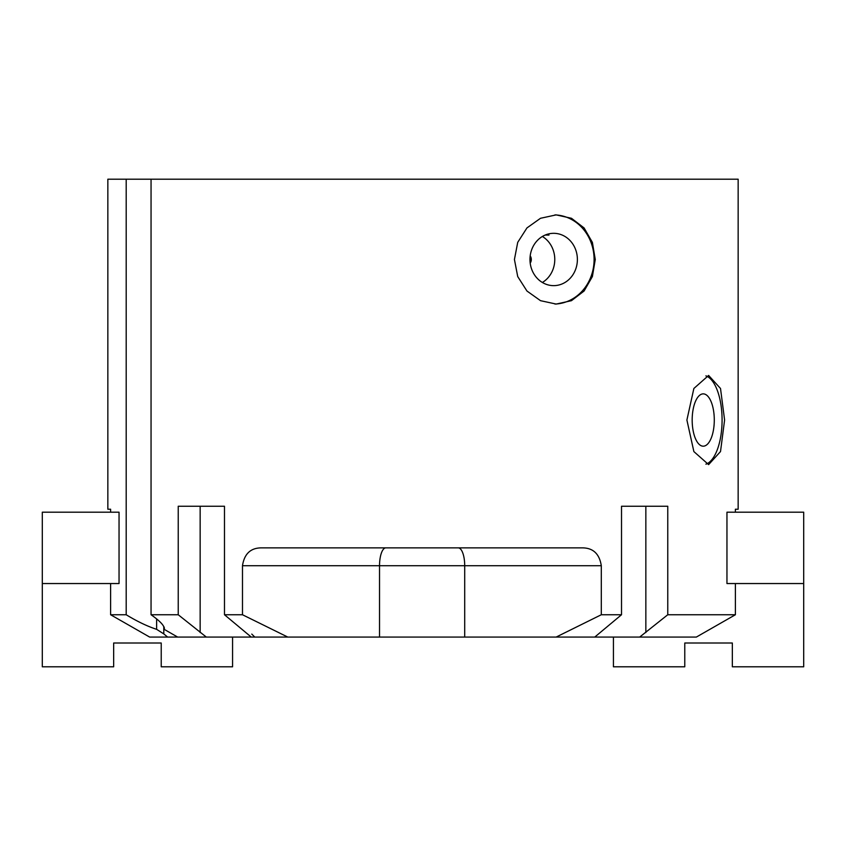 <?xml version="1.0" encoding="UTF-8"?>
<svg xmlns="http://www.w3.org/2000/svg" width="846" height="846" viewBox="0 0 846 846"><rect width="100%" height="100%" fill="white"/><g stroke="black" fill="none" stroke-linecap="round" stroke-linejoin="round"><path stroke-width="1.27" d="M107.844 509.218L110.604 509.218L107.844 509.218L107.844 179.204L126.191 179.204L126.191 614.746C137.179 621.429 147.32 626.294 156.616 629.329L163.796 633.908L163.796 626.495M251.241 637.07L224.486 614.746L224.486 506.246L178.231 506.246L178.231 614.746L206.318 637.07L379.526 637.07L379.526 565.71L242.485 565.71L242.485 614.746L287.777 637.07M724.599 420.028L720.517 388.504L708.62 375.434L693.868 388.483L686.899 420.028L693.868 451.574L708.62 464.623L720.517 451.553L724.599 420.028M705.902 464.179A44.595 18.845 90 0 0 722.082 420.028A44.595 18.845 90 0 0 705.902 375.878M714.288 420.028A26.163 11.061 90 0 0 703.238 393.866A26.163 11.061 90 0 0 692.176 420.028A26.163 11.061 90 0 0 703.238 446.191A26.163 11.061 90 0 0 714.288 420.028M595.267 259.479L592.39 242.411L584.11 227.955L571.484 218.289L556.192 214.884L540.509 218.279L526.952 227.934L517.72 242.358L514.431 259.479L517.72 276.568L526.952 291.024L540.52 300.679L556.192 304.074L571.462 300.679L584.1 291.013L592.39 276.547L595.267 259.479M554.934 304.052A44.595 40.418 90 0 0 594.093 259.479A44.595 40.418 90 0 0 554.934 214.905M547.87 234.109L549.001 235.072L545.184 235.051M577.384 259.479A26.163 23.709 90 0 0 553.675 233.316A26.163 23.709 90 0 0 529.966 259.479A26.163 23.709 90 0 0 553.675 285.641A26.163 23.709 90 0 0 577.384 259.479M542.371 282.479A26.163 23.709 90 0 0 554.775 259.479A26.163 23.709 90 0 0 542.371 236.478M530.188 263.106A5.943 5.393 90 0 0 531.309 259.479A5.943 5.393 90 0 0 530.188 255.852M594.759 637.07L639.682 637.07L667.769 614.746L667.769 506.246L621.514 506.246L621.514 614.746L594.759 637.07L556.15 637.07L601.295 614.746L621.514 614.746M642.051 506.246L645.847 506.246L645.847 632.544M639.682 637.07L696.353 637.07L735.396 614.746L667.769 614.746M206.318 637.07L177.66 637.07L164.156 629.329C164.959 626.304 160.592 621.45 151.053 614.746L151.053 179.204L738.156 179.204L738.156 509.218L735.396 509.218L735.396 512.19L726.957 512.19L726.957 583.55L735.396 583.55L735.396 614.746M177.66 637.07L149.647 637.07L110.604 614.746L110.604 583.55L119.043 583.55L119.043 512.19L110.604 512.19L110.604 509.218M200.153 632.544L200.153 506.246L203.949 506.246M224.486 614.746L242.485 614.746M242.485 565.71C244.293 553.982 250.49 548.028 261.076 547.87L582.608 547.87C593.226 548.007 599.454 553.95 601.295 565.71L464.708 565.71L464.708 637.07L556.15 637.07M464.708 637.07L379.526 637.07M601.295 565.71L601.295 614.746M151.053 614.746L178.231 614.746M164.156 627.256L164.41 628.43M156.616 618.902L156.616 629.329M151.053 179.204L126.191 179.204M110.604 614.746L126.191 614.746M163.796 633.908L167.614 637.07M726.957 512.19L803.7 512.19L803.7 666.796L732.34 666.796L732.34 643.013L684.774 643.013L684.774 666.796L613.424 666.796L613.424 637.07M803.7 583.55L726.957 583.55M232.576 637.07L232.576 666.796L161.226 666.796L161.226 643.013L113.66 643.013L113.66 666.796L42.3 666.796L42.3 512.19L119.043 512.19M42.3 583.55L119.043 583.55M458.246 547.87A17.84 6.461 -90 0 1 464.708 565.71L379.526 565.71A17.84 6.313 -90 0 1 385.839 547.87M251.78 634.088L254.762 637.07L251.78 634.088"/></g></svg>
